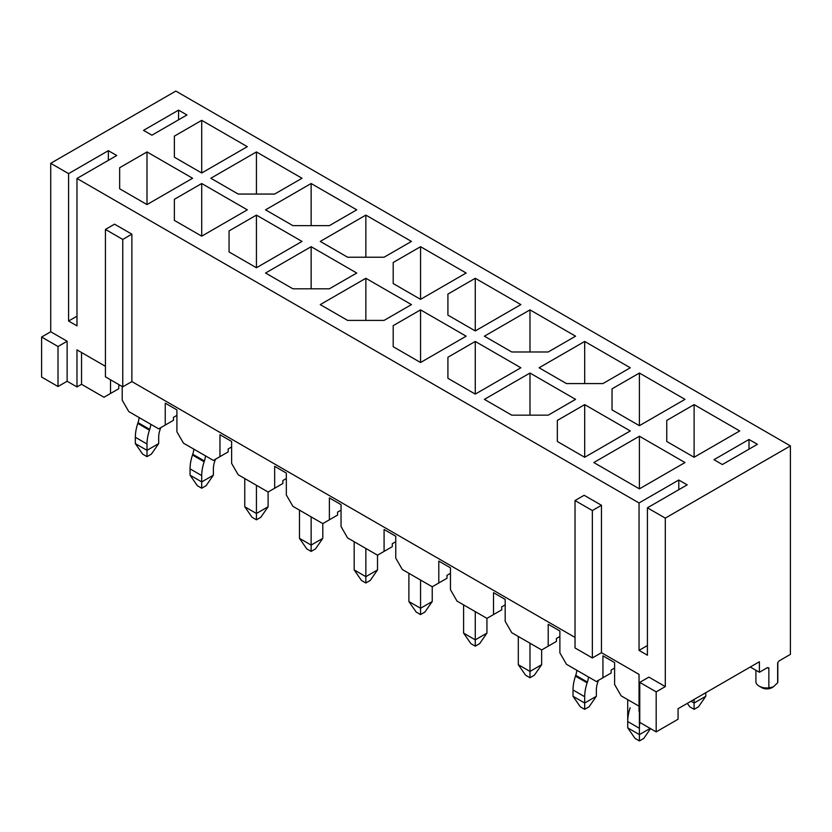 <?xml version="1.0" encoding="UTF-8"?>
<svg xmlns="http://www.w3.org/2000/svg" width="832" height="832" viewBox="0 0 832 832"><rect width="100%" height="100%" fill="white"/><g stroke="black" fill="none" stroke-linecap="round" stroke-linejoin="round"><path stroke-width="1.25" d="M614.598 668.065L611.135 670.062L611.135 673.015L602.93 677.747L602.93 655.845L614.598 662.584L614.598 684.486L621.161 695.854L639.038 706.181M559.884 636.48L556.421 638.477L556.421 641.42L548.215 646.162L548.215 624.26L559.884 630.999L559.884 652.902L566.457 664.269L596.357 681.543L602.93 677.747M505.18 604.885L501.717 606.892L501.717 609.835L493.511 614.578L493.511 592.675L505.18 599.414L505.18 621.317L511.742 632.684L541.653 649.948L548.215 646.162M450.466 573.3L447.002 575.307L447.002 578.25L438.797 582.993L438.797 561.09L450.466 567.83L450.466 589.732L457.028 601.099L486.938 618.363L493.511 614.578M395.762 541.715L392.288 543.712L392.288 546.666L384.082 551.398L384.082 529.506L395.762 536.245L395.762 558.137L402.324 569.514L432.234 586.778L438.797 582.993M341.047 510.13L337.584 512.127L337.584 515.081L329.378 519.813L329.378 497.91L341.047 504.65L341.047 526.552L347.61 537.93L377.52 555.194L384.082 551.398M286.333 478.546L282.87 480.542L282.87 483.496L274.664 488.228L274.664 466.326L286.333 473.065L286.333 494.967L292.906 506.334L322.806 523.609L329.378 519.813M231.629 446.961L228.166 448.958L228.166 451.901L219.96 456.643L219.96 434.741L231.629 441.48L231.629 463.382L238.191 474.75L268.102 492.024L274.664 488.228M176.914 415.366L173.451 417.373L173.451 420.316L165.246 425.058L165.246 403.156L176.914 409.895L176.914 431.798L183.477 443.165L213.387 460.429L219.96 456.643M119.839 385.154L118.737 385.788L118.737 388.731L110.531 393.474L110.531 379.777M122.21 386.516L122.21 400.202L128.773 411.58L158.683 428.844L165.246 425.058M750.277 667.014L759.398 672.277L767.406 667.649L768.862 667.867A10.962 6.323 180 0 1 766.854 667.971M755.914 670.259L755.914 681.647A10.962 6.323 0 0 0 759.127 686.119A10.962 6.323 0 0 0 768.862 687.866L773.261 686.91L777.65 682.791L777.65 662.782L779.116 660.889L790.4 654.378L790.4 445.9L665.298 518.128L665.298 686.598L648.887 677.113L639.766 682.386L656.178 691.86L665.298 686.598M790.4 445.9L175.822 91.073L50.721 163.301L68.588 173.628L68.588 321.027L76.981 325.874L76.981 178.464L639.038 502.965L639.038 650.374L647.421 655.221L647.421 507.811L665.298 518.128M50.721 163.301L50.721 331.77L67.132 341.245L67.132 381.254L76.981 386.942L76.981 349.877L105.425 366.309M131.872 234.166L114.546 224.162L105.425 229.424L105.425 376.834L122.751 386.838L131.872 381.576L131.872 234.166L122.751 239.429L105.425 229.424M575.026 637.426L131.872 381.576M601.463 505.284L584.147 495.279L575.026 500.542L575.026 647.951L592.353 657.956L601.463 652.694L601.463 505.284L592.353 510.546L575.026 500.542M639.766 711.859L639.038 711.443L639.038 674.378L601.463 652.694M748.998 449.166L748.998 439.473L757.39 444.319L722.374 464.537L713.991 459.69L748.998 439.473M678.787 489.705L678.787 480.012L687.18 484.858L647.421 507.811M639.038 502.965L678.787 480.012M639.038 650.374L647.421 645.528M656.178 691.86L656.178 731.869L678.059 719.233L678.059 708.708L759.398 661.742L759.398 672.277M68.588 173.628L108.347 150.675L116.74 155.511L76.981 178.464M684.996 462.54L639.402 436.218L593.809 462.54L639.402 488.862L684.996 462.54M630.282 430.945L584.688 404.622L557.336 420.42L557.336 441.48L584.688 457.267L630.282 430.945M575.567 399.36L529.984 373.038L484.39 399.36L511.742 415.158L548.215 415.158L575.567 399.36M520.863 367.775L475.27 341.453L447.918 357.25L447.918 378.3L475.27 394.098L520.863 367.775M466.149 336.19L420.555 309.868L393.203 325.655L393.203 346.715L420.555 362.513L466.149 336.19M411.445 304.606L365.851 278.283L320.258 304.606L347.61 320.393L384.082 320.393L411.445 304.606M356.73 273.021L311.137 246.698L265.543 273.021L292.906 288.808L329.378 288.808L356.73 273.021M302.016 241.426L256.433 215.103L229.07 230.901L229.07 251.961L256.433 267.748L302.016 241.426M247.312 209.841L201.718 183.518L174.366 199.316L174.366 220.376L201.718 236.163L247.312 209.841M192.598 178.256L147.004 151.934L119.652 167.731L119.652 188.781L147.004 204.578L192.598 178.256M694.106 404.622L666.754 420.42L666.754 441.48L694.106 457.267L739.7 430.945L694.106 404.622L694.106 457.267M639.402 373.038L612.04 388.835L612.04 409.895L639.402 425.682L684.996 399.36L639.402 373.038L639.402 425.682M584.688 341.453L539.094 367.775L566.457 383.573L602.93 383.573L630.282 367.775L584.688 341.453L584.688 383.573M529.984 309.868L484.39 336.19L511.742 351.978L548.215 351.978L575.567 336.19L529.984 309.868L529.984 351.978M475.27 278.283L447.918 294.07L447.918 315.13L475.27 330.928L520.863 304.606L475.27 278.283L475.27 330.928M420.555 246.698L393.203 262.486L393.203 283.546L420.555 299.343L466.149 273.021L420.555 246.698L420.555 299.343M365.851 215.103L320.258 241.426L347.61 257.223L384.082 257.223L411.445 241.426L365.851 215.103L365.851 257.223M311.137 183.518L265.543 209.841L292.906 225.638L329.378 225.638L356.73 209.841L311.137 183.518L311.137 225.638M256.433 151.934L210.839 178.256L238.191 194.054L274.664 194.054L302.016 178.256L256.433 151.934L256.433 194.054M201.718 120.349L174.366 136.136L174.366 157.196L201.718 172.994L247.312 146.671L201.718 120.349L201.718 172.994M151.934 135.19L143.541 130.354L178.558 110.136L186.95 114.982L151.934 135.19M110.531 393.474L103.969 397.259L81.536 384.311L76.981 386.942M178.558 119.818L178.558 110.136M68.588 321.027L76.981 316.191M108.347 160.358L108.347 150.675M58.011 386.516L41.6 377.042L41.6 337.033L58.011 346.507L58.011 386.516L67.132 381.254M656.178 731.869L639.766 722.394L639.766 682.386M41.6 337.033L50.721 331.77M768.862 687.866L768.862 667.867M174.366 136.136L174.366 157.196M393.203 262.486L393.203 283.546M447.918 294.07L447.918 315.13M612.04 388.835L612.04 409.895M666.754 420.42L666.754 441.48M147.004 204.578L147.004 151.934M119.652 167.731L119.652 188.781M201.718 236.163L201.718 183.518M174.366 199.316L174.366 220.376M256.433 267.748L256.433 215.103M229.07 230.901L229.07 251.961M311.137 288.808L311.137 246.698M365.851 320.393L365.851 278.283M420.555 362.513L420.555 309.868M393.203 325.655L393.203 346.715M475.27 394.098L475.27 341.453M447.918 357.25L447.918 378.3M529.984 415.158L529.984 373.038M584.688 457.267L584.688 404.622M557.336 420.42L557.336 441.48M639.402 488.862L639.402 436.218M122.751 386.838L122.751 239.429M58.011 346.507L67.132 341.245M81.536 352.508L81.536 384.311M592.353 657.956L592.353 510.546M777.837 662.563L777.837 681.647A10.962 6.323 180 0 1 777.65 682.791M773.261 686.91L771.888 687.7A7.093 4.098 180 0 1 768.165 688.834A7.093 4.098 180 0 1 761.862 687.7L759.127 686.119M160.701 427.679A32.791 18.928 -60 0 1 160.243 429.125L159.983 429.905A18.772 10.837 120 0 0 158.683 437.268L158.683 443.591L151.382 454.116L147.004 456.643L142.636 454.116L135.335 443.591L135.335 437.268A35.277 20.363 -60 0 1 137.779 423.436L138.039 422.646A16.286 9.402 120 0 0 139.11 417.55M135.335 443.591L147.004 450.33L147.004 444.007A35.277 20.363 -60 0 1 149.448 430.175L149.708 429.385A16.286 9.402 120 0 0 150.79 424.289M147.004 456.643L147.004 450.33L158.683 443.591M244.754 478.546L244.754 506.761L256.433 513.5L256.433 485.285M256.433 519.813L256.433 513.5L268.102 506.761L260.801 517.286L256.433 519.813L252.054 517.286L244.754 506.761M268.102 506.761L268.102 492.024M215.405 459.264A32.791 18.928 -60 0 1 214.947 460.71L214.687 461.5A18.772 10.837 120 0 0 213.387 468.853L213.387 475.176L206.097 485.701L201.718 488.228L197.34 485.701L190.05 475.176L190.05 468.853A35.277 20.363 -60 0 1 192.483 455.021L192.754 454.241A16.286 9.402 120 0 0 193.825 449.134M190.05 475.176L201.718 481.915L201.718 475.592A35.277 20.363 -60 0 1 204.162 461.76L204.422 460.97A16.286 9.402 120 0 0 205.494 455.874M201.718 488.228L201.718 481.915L213.387 475.176M598.385 680.378A32.791 18.928 -60 0 1 597.927 681.814L597.657 682.604A18.772 10.837 120 0 0 596.357 689.967L596.357 696.28L589.066 706.805L584.688 709.332L580.31 706.805L573.019 696.28L573.019 689.967A35.277 20.363 -60 0 1 575.463 676.135L575.723 675.345A16.286 9.402 120 0 0 576.794 670.249M573.019 696.28L584.688 703.019L584.688 696.706A35.277 20.363 -60 0 1 587.132 682.864L587.392 682.084A16.286 9.402 120 0 0 588.463 676.978M584.688 709.332L584.688 703.019L596.357 696.28M627.723 699.65L627.723 727.865L639.402 734.604L639.402 740.927L643.781 738.4L650.551 728.614L643.781 738.4L639.402 740.927L635.024 738.4L627.723 727.865L627.723 721.552A35.277 20.363 -60 0 1 630.167 707.72M639.402 711.651L639.402 734.604L650.156 728.395L639.402 734.604L639.402 740.927L635.024 738.4L627.723 727.865L639.402 734.604L639.402 728.291A35.277 20.363 -60 0 1 639.87 722.457M691.007 701.23L694.106 703.019L705.786 696.28L705.786 692.702L705.786 696.28L698.485 706.805L694.106 709.332L689.738 706.805L687.336 703.352L689.738 706.805L694.106 709.332L694.106 699.442L694.106 703.019L705.786 696.28L698.485 706.805L694.106 709.332L694.106 703.019L691.007 701.23M299.468 510.13L299.468 538.346L311.137 545.085L311.137 516.87M311.137 551.408L311.137 545.085L322.806 538.346L315.515 548.881L311.137 551.408L306.758 548.881L299.468 538.346M322.806 538.346L322.806 523.609M354.182 541.715L354.182 569.93L365.851 576.67L365.851 548.454M365.851 582.993L365.851 576.67L377.52 569.93L370.23 580.466L365.851 582.993L361.473 580.466L354.182 569.93M377.52 569.93L377.52 555.194M408.886 573.3L408.886 601.526L420.555 608.254L420.555 580.039M420.555 614.578L420.555 608.254L432.234 601.526L424.934 612.05L420.555 614.578L416.187 612.05L408.886 601.526M432.234 601.526L432.234 586.778M463.601 604.885L463.601 633.11L475.27 639.85L475.27 611.624M475.27 646.162L475.27 639.85L486.938 633.11L479.648 643.635L475.27 646.162L470.891 643.635L463.601 633.11M486.938 633.11L486.938 618.363M518.305 636.48L518.305 664.695L529.984 671.434L529.984 643.219M529.984 677.747L529.984 671.434L541.653 664.695L534.352 675.22L529.984 677.747L525.606 675.22L518.305 664.695M541.653 664.695L541.653 649.948M135.335 437.268L147.004 444.007M137.779 423.436L149.448 430.175M138.039 422.646L149.708 429.385M190.05 468.853L201.718 475.592M192.483 455.021L204.162 461.76M192.754 454.241L204.422 460.97M573.019 689.967L584.688 696.706M575.463 676.135L587.132 682.864M575.723 675.345L587.392 682.084M627.723 721.552L639.402 728.291"/></g></svg>
